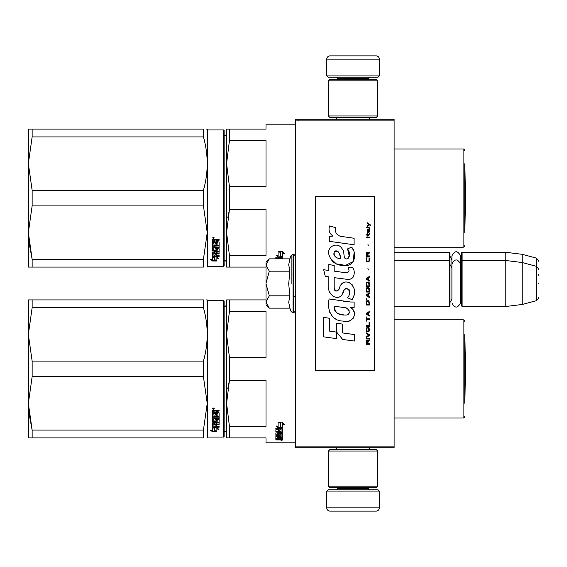 <?xml version="1.0" encoding="UTF-8"?>
<svg xmlns="http://www.w3.org/2000/svg" width="567" height="567" viewBox="0 0 567 567"><rect width="100%" height="100%" fill="white"/><g stroke="black" fill="none" stroke-linecap="round" stroke-linejoin="round"><path stroke-width="0.85" d="M394.115 252.294L449.305 252.294L449.957 252.953L449.957 305.84L449.305 306.492L394.115 306.492L394.115 307.909M394.115 287.497L394.115 258.765L394.115 260.508L449.305 260.508L449.305 306.492M394.115 120.899L295.57 120.899L295.57 119.261L394.115 119.261L394.115 447.739L295.57 447.739L295.57 446.101L394.115 446.101M298.859 119.261L298.859 120.899M295.57 120.899L295.57 446.101M379.337 75.9L326.776 75.9L328.095 77.211L378.019 77.211L379.337 75.9L379.337 59.145A3.282 3.282 -137.2 0 0 376.049 55.864L330.065 55.864A3.282 3.282 137.2 0 0 326.776 59.145L379.337 59.145M336.663 119.261L336.663 117.617M369.45 119.261L369.45 117.617M368.656 79.182L368.656 78.522L337.45 78.522L337.45 79.182M336.139 77.211A1.311 1.311 137.8 0 1 337.45 78.522M369.975 77.211A1.311 1.311 -137.8 0 0 368.656 78.522M326.776 75.9L326.776 59.145M330.065 55.864L376.049 55.864M326.776 491.1L379.337 491.1L378.019 489.789L328.095 489.789L326.776 491.1L326.776 507.855A3.282 3.282 42.8 0 0 330.065 511.136L376.049 511.136A3.282 3.282 -42.8 0 0 379.337 507.855L326.776 507.855M369.45 447.739L369.45 449.383M336.663 447.739L336.663 449.383M337.45 487.818L337.45 488.478L368.656 488.478L368.656 487.818M369.975 489.789A1.311 1.311 -42.2 0 1 368.656 488.478M336.139 489.789A1.311 1.311 42.2 0 0 337.45 488.478M379.337 491.1L379.337 507.855M376.049 511.136L330.065 511.136M377.693 486.174L376.049 487.818L330.065 487.818L328.421 486.174L377.693 486.174L377.693 451.027L328.421 451.027L330.065 449.383L376.049 449.383L377.693 451.027M328.421 451.027L328.421 486.174M328.421 80.826L330.065 79.182L376.049 79.182L377.693 80.826L328.421 80.826L328.421 115.973L377.693 115.973L376.049 117.617L330.065 117.617L328.421 115.973M377.693 115.973L377.693 80.826M449.305 252.294L449.305 260.508L449.957 261.16M461.453 261.16L462.112 260.508L462.112 252.294L461.453 252.953L461.453 305.84L462.112 306.492L462.112 260.508L505.799 260.508L505.799 306.492L462.112 306.492M462.112 252.294L505.799 252.294L505.799 260.508L522.228 262.521L522.228 304.479L505.799 306.492M538.65 269.445L538.65 269.445C539.323 269.368 538.508 268.304 536.212 266.27L536.212 258.056L522.228 254.314L522.228 262.521L536.212 266.27L536.212 300.73L522.228 304.479M538.65 275.286L538.65 274.385M538.65 283.5C538.65 301.63 538.65 301.63 538.65 283.5C538.65 265.37 538.65 265.37 538.65 283.5M266.008 262.145L269.311 258.85L266.008 264.881L266.008 262.145M269.311 308.15L266.008 304.855L266.008 302.119L269.311 308.15L289.9 308.15L288.702 302.176L289.9 295.825L288.702 283.869L289.9 271.175L288.702 264.824L289.9 258.85L269.311 258.85M291.154 283.5L291.154 255.398L291.154 283.5M266.008 302.119L266.008 264.881M266.008 265.143L269.311 271.175L266.008 283.238M289.9 271.175L269.311 271.175M266.008 283.762L269.311 295.825L266.008 301.857M289.9 295.825L269.311 295.825M449.957 302.551L451.899 299.156L451.899 264.102L451.899 267.844L449.957 264.449M449.957 256.234L451.899 259.629L451.899 255.894L451.899 264.102C454.769 258.552 457.633 258.552 460.503 264.102L460.503 302.898C457.633 308.448 454.769 308.448 451.899 302.898M451.899 255.894C454.769 250.338 457.633 250.338 460.503 255.894L460.503 267.014L461.453 264.449M279.907 439.035L279.907 439.567L281.119 439.51L281.119 439.035L279.907 438.709M226.587 433.833A2.629 2.629 -46.6 0 0 224.128 431.211M226.587 303.976A2.629 2.629 -133.2 0 1 224.128 306.598M227.367 437.887L229.437 437.887L229.437 426.377L266.008 426.377L266.008 380.414L229.437 380.414L227.764 388.778M227.367 299.922L229.437 299.922L226.587 299.922L226.587 334.417L229.437 311.439L229.437 299.922L266.008 299.922M226.587 437.887L226.587 403.399L229.437 380.414L229.437 357.394L266.008 357.394L266.008 311.439L229.437 311.439M229.437 357.394L226.587 334.417L226.587 403.399L229.437 426.377M229.437 437.887L266.008 437.887L266.008 442.813L295.57 442.813M464.742 334.58L464.742 403.229M464.742 321.439A1.644 1.644 -133.3 0 0 463.097 319.795L463.097 418.014A1.644 1.644 -46.7 0 0 464.742 416.369M394.115 319.795L463.097 319.795M394.115 418.014L463.097 418.014M280.098 422.684L278.801 422.16M282.331 428.007L280.332 427.298L280.332 423.074L278.099 422.16L282.302 422.16L284.4 424.676L282.331 423.868L282.331 428.007L280.098 426.859L280.098 423.166L278.099 422.351L278.099 426.136M280.828 427.638L278.163 427.638L278.163 428.163L282.331 428.163L280.098 427.376L280.098 423.166M282.331 427.638L281.289 427.638M278.163 427.638L276.76 426.157M278.099 422.351L278.099 426.646L276.065 425.895L278.163 428.163M282.331 423.868L282.331 423.379L284.4 424.18M280.332 422.592L280.332 423.074L280.332 422.592L279.262 422.16M282.331 427.475L280.332 426.781M281.119 437.752L282.331 437.752L282.331 433.833L282.331 438.369L281.119 438.369L280.92 437.341L279.907 437.341L279.907 438.163L278.688 438.163L278.688 437.341L277.079 437.419L277.079 436.845L277.277 438.709L282.331 438.709L282.331 439.779L281.827 439.928L278.489 439.928L278.489 439.538M278.688 437.341L278.688 436.845M277.277 437.341L277.277 436.845M279.907 437.547L278.688 437.547M282.331 433.833L279.198 433.592L278.688 433.833L278.688 434.875L277.277 434.96L277.277 432.656M281.827 432.593L282.331 432.345L282.331 428.914L282.331 432.912L281.827 433.167L281.827 432.593L281.104 432.593M279.907 432.593L278.688 432.593M281.827 433.167L277.277 433.167M282.331 428.914L275.86 428.617L275.86 429.325L278.688 429.325L278.688 428.787L275.86 428.787L275.86 428.085M277.107 434.924L275.86 434.705L275.86 432.912L278.688 432.656L278.688 431.827L275.86 431.827L275.86 431.182L281.119 431.182L280.92 429.325L279.907 429.325L279.907 430.913L278.688 430.913L278.688 428.787M279.907 429.325L279.907 428.787L279.907 429.325M281.119 428.9L281.119 429.439L280.92 428.787L279.907 428.787M279.907 430.629L278.688 430.629M278.688 431.827L278.688 431.267L275.86 431.267L275.86 430.629M281.119 437.419L281.119 434.279L279.907 434.279L279.907 435.293L279.396 435.513L276.37 435.513L275.86 435.293L275.86 432.912M279.396 435.513L279.396 434.924L278.652 434.924M276.37 435.513L276.37 434.924M279.907 434.279L279.907 433.698L279.907 434.279M281.119 433.698L281.119 434.279L281.119 433.698L279.907 433.698M275.86 435.293L276.37 435.25M279.907 435.25L279.396 435.25M281.119 435.846L275.86 435.846L275.86 436.356L275.86 435.846M281.119 436.356L275.86 436.356M281.119 436.845L276.37 436.845L275.86 437.044L275.86 438.241L277.079 438.411M278.489 439.928L275.86 439.928L275.86 439.567L278.688 439.411L278.688 439.035L275.86 438.865L275.86 437.044M278.177 439.035L275.916 438.943M281.515 440.155L281.515 440.587L281.515 440.155M275.86 439.928L275.86 439.567M282.331 438.369L281.119 438.085M281.119 439.297L282.331 439.149L282.331 438.709M279.907 431.827L279.907 432.656L281.119 432.557L281.119 431.934L279.907 431.827L279.907 431.267L281.119 431.374L281.119 431.99M279.907 437.341L279.907 436.845M281.827 433.018L282.331 433.259M278.688 434.287L278.688 433.833M279.907 430.36L278.688 430.36M279.907 434.705L279.396 434.924M278.177 438.943L278.688 438.787M279.999 439.297L278.489 439.297M282.104 440.29L280.956 440.29L282.104 440.226M282.104 439.9L280.956 439.928M32.142 376.708L32.142 361.101L28.35 334.417L28.35 299.922L32.142 299.922L32.142 307.732L28.35 334.417L28.35 403.399L32.142 376.708L203.433 376.708L207.231 403.399L203.433 430.084L203.433 437.887C208.45 437.887 208.45 437.887 203.433 437.887L28.35 437.887L28.35 403.399L32.142 430.084L203.433 430.084M32.142 307.732L203.433 307.732L203.433 299.922C208.45 299.929 208.45 299.929 203.433 299.922L32.142 299.922M32.142 361.101L203.433 361.101C208.45 343.311 208.45 325.522 203.433 307.732M206.239 299.922L207.231 299.922L207.699 300.744L207.699 437.065L207.231 437.887M32.142 437.887L32.142 430.084L28.797 412.308M223.469 300.744L223.469 437.065L224.128 436.413L224.128 301.403L223.469 300.744L207.699 300.744M203.433 376.708L203.433 361.101M214.865 427.716L214.865 428.291L214.581 427.638M214.865 428.291L214.865 431.246L216.87 431.728L216.87 428.291L216.87 428.865L218.897 429.425L216.8 427.638L212.632 427.638L214.865 428.291M212.66 427.071L213.135 427.071M214.865 430.644L216.87 431.118M216.87 428.291L217.863 428.56M212.632 427.773L212.632 430.807L210.563 430.282L212.66 431.834L216.87 431.834L214.631 431.303L214.631 428.354L212.632 427.773M219.103 426.044L219.103 426.682L212.632 426.972L212.632 422.769L217.884 422.337L217.884 419.651L217.884 420.147L216.275 420.147L216.275 419.651L216.275 421.593L215.765 421.912L212.632 421.593L212.632 413.938L213.844 413.938L214.042 416.036L215.063 416.036L215.063 414.385L216.275 414.385L216.275 416.036L217.884 415.894L217.884 412.911L217.884 413.336L212.632 413.187L212.632 410.48L214.964 410.069L215.715 410.685L216.474 410.069L219.103 410.069L219.103 411.054L216.275 411.458L216.785 410.643L219.103 410.643M216.275 411.458L216.275 412.422L219.103 412.819L219.103 416.596L213.844 416.958L213.844 417.815L219.103 417.815L219.103 418.659L213.844 418.659L213.844 418.177L213.844 420.99L215.063 420.99L215.063 419.523L215.566 419.183L219.103 419.523L219.103 422.769L216.275 423.081L216.275 424.045L219.103 424.045L219.103 424.754L213.844 424.754L213.844 424.215L219.103 424.215L219.103 423.514M213.844 424.754L214.042 426.597L215.063 426.597L215.063 425.037L216.275 425.037L216.275 426.597L219.103 426.597L219.103 427.242L213.135 427.242M215.765 421.912L216.275 421.083M217.685 413.187L217.685 412.755L212.632 412.755M213.844 411.21L213.844 412.422L215.063 412.422L215.063 411.054L213.844 411.21L213.844 410.806L213.844 411.21M213.844 410.806L215.063 410.643L215.063 411.054M213.844 423.4L213.844 422.677L215.063 422.557L215.063 424.045L213.844 423.925L213.844 423.202L215.063 423.081M215.765 421.401L212.632 421.083M217.884 419.651L216.275 419.651M213.135 426.682L212.632 426.412M216.275 422.557L219.103 422.252M213.844 418.177L219.103 418.177L219.103 417.347M219.103 416.135L213.844 416.497L213.844 417.347M213.454 409.395L212.632 408.708L213.454 408.013L214.269 408.708L213.454 409.395L212.979 408.878M213.922 408.878L213.454 409.005M212.66 431.834L212.66 431.225L214.631 431.225M211.767 430.594L212.66 431.225M214.631 430.7L216.87 431.225M214.12 427.638L214.631 428.22M212.866 408.878L212.866 408.495L214.021 408.495L214.021 408.878L212.866 408.878M464.897 336.5L465.464 368.904L464.897 401.316L464.897 336.5A6.57 6.57 0 0 0 464.742 336.408M226.587 263.024A2.629 2.629 -46.6 0 0 224.128 260.402M226.587 133.167A2.629 2.629 -133.2 0 1 224.128 135.789M227.367 267.078L229.437 267.078L229.437 255.561L266.008 255.561L266.008 209.606L229.437 209.606L227.764 217.962M227.367 129.113L229.437 129.113L226.587 129.113L226.587 163.601L229.437 140.623L229.437 129.113L266.008 129.113L266.008 124.187L295.57 124.187M226.587 267.078L226.587 232.583L229.437 209.606L229.437 186.586L266.008 186.586L266.008 140.623L229.437 140.623M229.437 186.586L226.587 163.601L226.587 232.583L229.437 255.561M229.437 267.078L266.008 267.078M464.742 163.771L464.742 232.42M464.742 150.631A1.644 1.644 -133.3 0 0 463.097 148.986L463.097 247.205A1.644 1.644 -46.7 0 0 464.742 245.561M394.115 148.986L463.097 148.986M394.115 247.205L463.097 247.205M280.098 251.868L278.801 251.351M282.331 257.191L280.332 256.482L280.332 252.258L278.099 251.351L282.302 251.351L284.4 253.867L282.331 253.059L282.331 257.191L280.098 256.05L280.098 252.35L278.099 251.535L278.099 255.32M280.828 256.823L278.163 256.823L278.163 257.354L282.331 257.354L280.098 256.567L280.098 252.35M282.331 256.823L281.289 256.823M278.163 256.823L276.76 255.348M278.099 251.535L278.099 255.837L276.065 255.086L278.163 257.354M282.331 253.059L282.331 252.57L284.4 253.371M280.332 251.776L280.332 252.258L280.332 251.776L279.262 251.351M282.331 256.667L280.332 255.965M282.331 258.85L282.331 258.105L282.331 258.85M282.331 258.105L275.86 257.801L275.86 258.517L278.688 258.517L278.688 257.978L275.86 257.978L275.86 257.276M278.688 258.85L278.688 257.978M281.119 258.85L279.907 258.517L279.907 257.978L279.907 258.85M281.119 258.091L281.119 258.63L280.92 257.978L279.907 257.978M32.142 205.899L32.142 190.292L28.35 163.601L28.35 129.113L32.142 129.113L32.142 136.916L28.35 163.601L28.35 232.583L32.142 205.899L203.433 205.899L207.231 232.583L203.433 259.268L203.433 267.078C208.45 267.071 208.45 267.071 203.433 267.078L28.35 267.078L28.35 232.583L32.142 259.268L203.433 259.268M32.142 136.916L203.433 136.916L203.433 129.113C208.45 129.113 208.45 129.113 203.433 129.113L32.142 129.113M32.142 190.292L203.433 190.292C208.45 172.503 208.45 154.706 203.433 136.916M206.239 129.113L207.231 129.113L207.699 129.935L207.699 266.256L207.231 267.078M32.142 267.078L32.142 259.268L28.797 241.499M223.469 129.935L223.469 266.256L224.128 265.597L224.128 130.587L223.469 129.935L207.699 129.935M203.433 205.899L203.433 190.292M214.865 256.908L214.865 257.475L214.581 256.823M214.865 257.475L214.865 260.437L216.87 260.912L216.87 257.475L216.87 258.056L218.897 258.616L216.8 256.823L212.632 256.823L214.865 257.475M212.66 256.256L213.135 256.256M214.865 259.835L216.87 260.31M216.87 257.475L217.863 257.751M212.632 256.957L212.632 259.998L210.563 259.466L212.66 261.018L216.87 261.018L214.631 260.487L214.631 257.546L212.632 256.957M219.103 255.228L219.103 255.866L212.632 256.164L212.632 251.961L217.884 251.521L217.884 248.842L217.884 249.338L216.275 249.338L216.275 248.842L216.275 250.777L215.765 251.103L212.632 250.777L212.632 243.13L213.844 243.13L214.042 245.227L215.063 245.227L215.063 243.576L216.275 243.576L216.275 245.227L217.884 245.079L217.884 242.095L217.884 242.527L212.632 242.371L212.632 239.671L214.964 239.253L215.715 239.869L216.474 239.253L219.103 239.253L219.103 240.238L216.275 240.649L216.785 239.834L219.103 239.834M216.275 240.649L216.275 241.606L219.103 242.003L219.103 245.78L213.844 246.149L213.844 247.006L219.103 247.006L219.103 247.843L213.844 247.843L213.844 247.368L213.844 250.182L215.063 250.182L215.063 248.715L215.566 248.367L219.103 248.715L219.103 251.961L216.275 252.272L216.275 253.229L219.103 253.229L219.103 253.938L213.844 253.938L213.844 253.399L219.103 253.399L219.103 252.698M213.844 253.938L214.042 255.788L215.063 255.788L215.063 254.222L216.275 254.222L216.275 255.788L219.103 255.788L219.103 256.433L213.135 256.433M215.765 251.103L216.275 250.274M217.685 242.371L217.685 241.946L212.632 241.946M213.844 240.401L213.844 241.606L215.063 241.606L215.063 240.238L213.844 240.401L213.844 239.99L213.844 240.401M213.844 239.99L215.063 239.834L215.063 240.238M213.844 252.584L213.844 251.868L215.063 251.748L215.063 253.229L213.844 253.116L213.844 252.386L215.063 252.272M215.765 250.593L212.632 250.274M217.884 248.842L216.275 248.842M213.135 255.866L212.632 255.604M216.275 251.748L219.103 251.436M213.844 247.368L219.103 247.368L219.103 246.532M219.103 245.327L213.844 245.681L213.844 246.532M213.454 238.579L212.632 237.899L213.454 237.204L214.269 237.899L213.454 238.579L212.979 238.069M213.922 238.069L213.454 238.19M212.66 261.018L212.66 260.416L214.631 260.416M211.767 259.778L212.66 260.416M214.631 259.892L216.87 260.416M214.12 256.823L214.631 257.411M212.866 238.069L212.866 237.679L214.021 237.679L214.021 238.069L212.866 238.069M464.897 165.684L465.464 198.096L464.897 230.5L464.897 165.684A6.57 6.57 0 0 0 464.742 165.592M370.598 225.716L370.598 225.028L367.246 222.732L367.246 223.419L368.713 224.454L367.246 225.716L367.246 226.403L369.202 224.794L370.598 225.716M369.478 344.268L369.478 343.581L368.011 343.581L368.011 341.632L369.478 340.71L369.478 339.909L367.877 340.944L367.451 340.136L366.757 340.136L366.268 340.944L366.197 344.268L369.478 344.268M366.197 338.988L369.478 338.988L369.478 338.301L366.197 338.301L366.197 338.988M366.197 337.386L369.478 335.551L369.478 334.629L366.197 332.794L366.197 333.481L369.06 335.09L366.197 336.692L366.197 337.386M366.197 329.122L366.686 331.532L368.989 331.532L369.478 330.037L368.989 327.627L366.962 327.4L366.197 329.122M366.197 325.678L366.197 326.365L369.478 326.365L369.478 322.233L369.06 322.233L369.06 325.678L366.197 325.678M369.478 312.133L369.478 311.446L366.197 313.282L366.197 314.203L369.478 316.039L369.478 315.351L368.642 314.891L368.642 312.594L369.478 312.133M368.989 300.772L366.686 300.772L366.197 305.018L369.478 305.018L368.989 300.772M366.686 299.511L366.197 298.476L366.686 299.511M366.197 295.726L369.478 297.562L369.478 296.867L368.642 296.413L368.642 294.117L369.478 293.656L369.478 292.969L366.197 294.805L366.197 295.726M369.273 288.263L368.366 287.462L366.686 287.802L366.197 292.048L369.478 292.048L369.273 288.263M369.273 282.756L368.366 281.948L366.686 282.295L366.197 286.541L369.478 286.541L369.273 282.756M368.295 270.012L367.94 268.411L368.295 270.012M366.197 237.764L369.478 237.764L369.478 237.077L366.197 237.077L366.197 237.764M369.408 230.074L369.478 228.813L367.593 229.16L367.246 231.109L367.664 232.484L367.664 229.734L368.011 229.614L368.642 232.484L369.344 232.023L369.408 230.074M366.544 316.953L366.197 321.319L366.544 319.483L369.478 319.483L369.478 318.789L366.544 318.789L366.544 316.953M369.478 276.441L366.197 278.277L366.197 279.198L369.478 281.034L369.478 280.346L368.642 279.885L368.642 277.589L369.478 277.128L369.478 276.441M368.919 235.241L369.478 233.632L368.784 234.667L367.522 234.667L367.246 233.406L367.246 234.667L366.686 234.667L367.246 236.155L367.522 235.241L368.919 235.241M368.989 257.616L368.989 260.6L368.366 261.295L366.828 260.948L367.033 257.503L366.402 258.077L366.268 260.721L366.962 261.869L368.366 261.982L369.273 261.174L369.478 259.112L368.989 257.616M369.478 255.901L368.011 255.901L368.011 253.945L369.478 253.031L369.478 252.223L367.877 253.258L367.451 252.457L366.757 252.457L366.268 253.258L366.197 256.589L369.478 256.589L369.478 255.901M368.295 245.802L367.94 244.193L368.295 245.802M369.478 227.891L369.478 227.324L366.197 227.324L366.197 227.891L369.478 227.891M342.915 236.8C337.103 236.063 334.7 233.03 335.699 227.693L329.59 225.95C328.265 230.096 329.406 233.491 333.02 236.127L329.264 236.34L329.54 241.372L354.099 244.76L354.099 238.26L340.632 236.326M351.604 247.113L347.55 248.899C350.271 252.733 350.108 256.05 347.047 258.85C342.454 259.792 345.246 251.55 342.142 248.87C337.755 240.876 325.692 246.886 329.179 255.306C331.638 262.45 336.855 265.817 344.835 265.42C355.077 266.646 357.132 253.286 351.604 247.113L353.447 250.295M334.183 287.448L334.183 277.653L345.856 279.177C352.83 281.445 356.523 272.975 352.78 267.815L348.216 267.815C349.796 270.906 349.003 272.557 345.835 272.77L334.169 271.132L334.169 265.455L328.839 264.534L328.839 270.445L323.672 269.736L325.281 276.363L328.839 276.852L328.839 287.448C327.428 294.904 338.967 301.963 342.56 293.593C343.765 289.184 345.92 287.816 349.031 289.482C350.123 292.466 349.648 295.23 347.599 297.76L352.1 299.737C356.289 292.82 355.268 287.072 349.031 282.501C344.53 281.112 341.426 282.628 339.725 287.065C339.668 291.353 333.375 292.728 334.183 287.448L335.487 290.963M350.647 302.02L329.151 298.958C326.62 308.724 331.192 321.05 342.915 321.042C351.618 324.636 359.421 312.764 350.647 307.597L354.134 307.406L354.134 302.02L350.647 302.02M336.656 323.112L336.656 332.127L342.681 339.456L354.354 341.05L354.354 334.551L342.688 332.942L342.688 324.154L336.656 323.112M323.644 336.848L336.592 338.619L336.592 332.12L329.675 331.142L329.675 318.342L323.644 317.3L323.644 336.848M374.411 196.451L315.28 196.451L315.28 370.549L374.411 370.549L374.411 196.451M329.221 231.017L329.526 231.86M347.55 248.899L349.3 256.291M348.301 258.169L346.983 258.871M329.902 257.808L336.281 263.853L345.523 265.399L353.276 261.578L354.099 252.45M352.1 299.737L354.269 294.776M354.51 290.984L354.226 288.858M352.631 285.3L351.994 284.499M344.212 282.146L341.072 284.584M338.612 289.503L337.868 290.602M337.542 290.885L336.848 291.183M342.007 294.734L343.446 292.012M344.715 289.539L345.076 289.05M345.672 288.546L346.48 288.234M346.735 288.199L349.577 290.949M349.626 292.629L349.35 294.252M329.675 291.856L330.299 293.238M332.56 295.903L333.892 296.69M336.033 297.328L337.039 297.413M339.463 297.009L340.902 296.094M348.216 267.815L348.946 269.772M347.862 272.578L346.593 272.805M346.763 279.269L347.805 279.318M349.534 279.24L350.824 278.879M352.277 278.043L353.113 277.206M353.914 275.364L354.184 272.805M345.289 301.573L343.163 301.283M348.655 321.028L350.831 320.426M353.532 318.151L354.077 316.974M354.495 314.572L354.467 313.523M354.276 312.339L352.908 309.589M328.973 303.735L328.74 306.768M329.207 310.836L330.32 313.742M335.338 318.739L336.6 319.405M339.633 258.552L337.656 257.999M335.076 256.56L333.843 254.292M333.8 254.051L334.388 251.33C338.534 251.075 340.554 253.527 340.448 258.672C335.395 258.205 333.375 255.752 334.388 251.33M335.777 250.805L336.961 251.004M338.237 251.783L339.144 253.187M339.59 254.328L340.002 255.795M342.915 307.335C348.379 306.251 352.561 315.38 345.19 315.039C338.215 315.316 334.622 312.353 334.402 306.166L344.58 307.675M346.791 308.483L347.365 308.809M348.79 310.007L349.279 311.049M349.378 311.9L349.315 312.41M349.279 312.998L348.258 314.331M346.394 315.032L345.969 315.061M344.134 314.933L341.731 314.586M340.037 314.21L337.408 313.218M335.508 311.765L334.424 309.674M334.268 308.42L334.31 307.023M367.593 343.581L366.544 343.581L366.962 340.71L367.522 341.058L367.593 343.581M366.615 329.122L367.033 328.087L368.642 328.087L368.855 330.844L367.033 331.071L366.615 329.122M368.366 312.708L368.366 314.777L366.473 313.742L368.366 312.708M366.615 302.268L367.033 301.233L368.642 301.233L369.06 304.33L366.615 304.33L366.615 302.268M368.366 294.23L368.366 296.3L366.473 295.265L368.366 294.23M366.615 289.298L367.033 288.263L368.642 288.263L369.06 291.36L366.615 291.36L366.615 289.298M366.615 283.784L367.033 282.756L368.642 282.756L369.06 285.853L366.615 285.853L366.615 283.784M368.713 229.614L369.202 230.649L368.919 231.91L368.295 230.882L368.295 229.614L368.713 229.614M368.366 277.702L368.366 279.772L366.473 278.737L368.366 277.702M367.593 255.901L366.544 255.901L366.962 253.031L367.522 253.371L367.593 255.901M289.9 258.85L291.154 255.398L293.6 254.101L293.6 312.899L295.57 310.929M293.011 254.101L293.011 312.899L293.6 312.899M216.785 411.054L216.785 410.643M216.785 240.238L216.785 239.834M460.503 258.807L461.453 256.234M522.228 254.314L505.799 252.294M536.212 258.056C538.508 260.097 539.323 261.153 538.65 261.231M293.6 296.64L295.57 296.64M460.503 299.986L461.453 302.551M536.212 300.73C538.508 298.696 539.323 297.632 538.65 297.555M293.6 254.101L295.57 256.071M289.9 308.15L291.154 311.602L293.011 312.899M223.469 437.065L207.699 437.065M223.469 266.256L207.699 266.256"/></g></svg>
